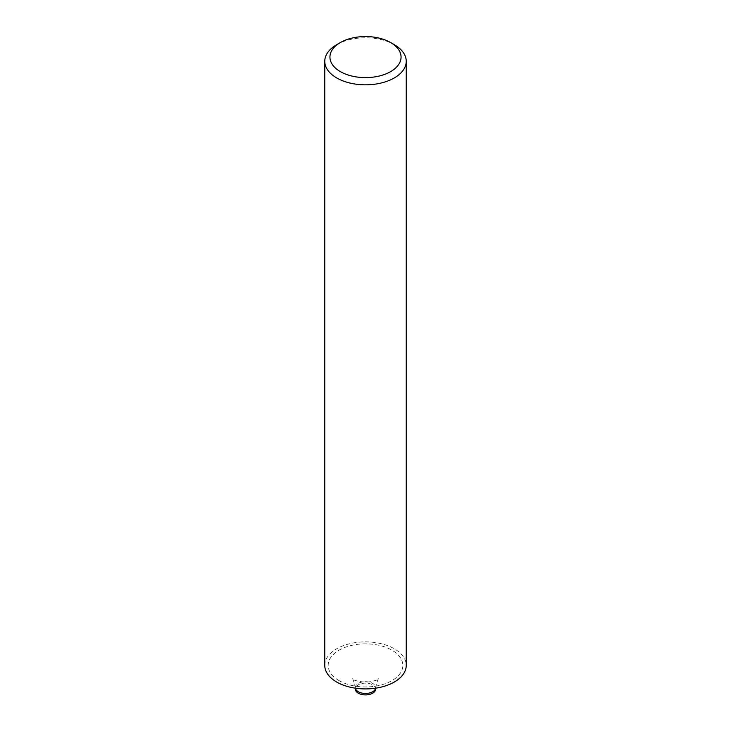 <?xml version="1.0" encoding="UTF-8"?>
<svg xmlns="http://www.w3.org/2000/svg" width="731" height="731" viewBox="0 0 731 731"><rect width="100%" height="100%" fill="white"/><g stroke="black" fill="none" stroke-linecap="round" stroke-linejoin="round"><path stroke-width="0.55" stroke-dasharray="3.65 2.74" d="M375.679 689.022A10.179 5.875 0 0 0 372.7 684.865A10.179 5.875 0 0 0 361.607 683.586A10.179 5.875 0 0 0 355.321 689.022M324.765 665.402A40.735 23.52 180 0 1 349.911 643.673A40.735 23.52 180 0 1 394.301 648.772A40.735 23.52 180 0 1 406.235 665.402M336.699 44.673A40.735 23.52 180 0 1 394.301 44.673M339.102 680.643A37.336 21.555 180 0 1 339.102 650.161A37.336 21.555 180 0 1 391.898 650.161A37.336 21.555 180 0 1 391.898 680.643A37.336 21.555 180 0 1 339.102 680.643M355.376 688.182A10.179 5.875 180 0 1 355.321 687.579A10.179 5.875 180 0 1 361.607 682.142A10.179 5.875 180 0 1 372.7 683.421A10.179 5.875 180 0 1 375.679 687.579A10.179 5.875 180 0 1 375.624 688.182M375.679 688.173L375.679 687.579C377.333 680.716 378.384 677.856 378.813 678.989C378.165 679.793 375.204 680.707 369.932 681.712C365.135 682.727 355.504 681.21 352.68 679.3L352.187 678.989C352.625 677.865 353.676 680.725 355.321 687.579L355.321 688.173"/><path stroke-width="1.1" d="M355.321 688.173L355.321 689.022A10.179 5.875 0 0 0 358.3 693.18A10.179 5.875 0 0 0 369.393 694.45A10.179 5.875 0 0 0 375.679 689.022L375.679 688.173M340.354 71.601A35.563 20.532 0 0 0 390.646 71.601A35.563 20.532 0 0 0 390.646 42.562L394.301 44.673A40.735 23.52 180 0 1 406.235 61.303A40.735 23.52 180 0 1 381.089 83.032A40.735 23.52 180 0 1 336.699 77.934A40.735 23.52 180 0 1 324.765 61.303A40.735 23.52 180 0 1 336.699 44.673L340.354 42.562A35.563 20.532 0 0 0 340.354 71.601M406.235 61.303L406.235 665.402A40.735 23.52 180 0 1 381.089 687.131A40.735 23.52 180 0 1 336.699 682.032A40.735 23.52 180 0 1 324.765 665.402L324.765 61.303M394.301 44.673L390.646 42.562A35.563 20.532 0 0 0 340.354 42.562M375.624 688.182A10.179 5.875 180 0 1 368.908 693.116A10.179 5.875 180 0 1 358.3 691.736A10.179 5.875 180 0 1 355.376 688.182"/></g></svg>
